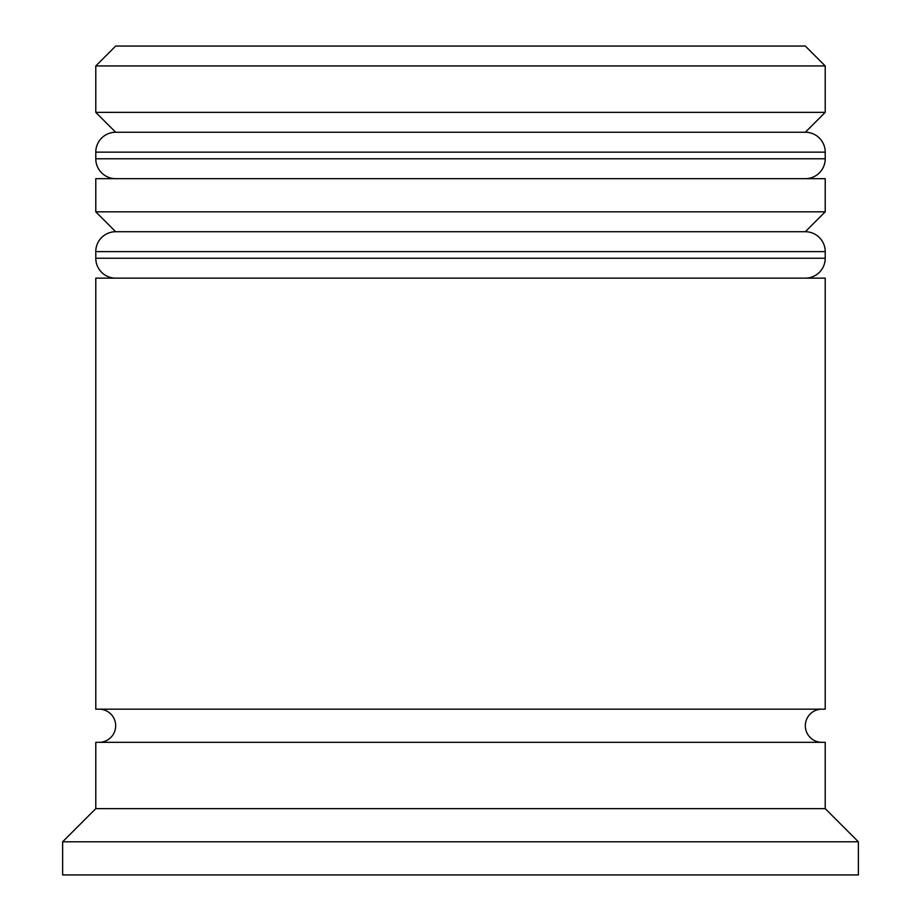 <?xml version="1.0" encoding="UTF-8"?>
<svg xmlns="http://www.w3.org/2000/svg" width="921" height="921" viewBox="0 0 921 921"><rect width="100%" height="100%" fill="white"/><g stroke="black" fill="none" stroke-linecap="round" stroke-linejoin="round"><path stroke-width="1.38" d="M825.216 152.149L95.784 152.149A19.894 19.894 0 0 1 115.678 132.256L95.784 112.362L825.216 112.362L805.322 132.256L115.678 132.256L805.322 132.256A19.894 19.894 0 0 1 825.216 152.149L825.216 158.78A19.894 19.894 0 0 1 805.322 178.674M115.678 178.674A19.894 19.894 0 0 1 95.784 158.78L825.216 158.78M95.784 152.149L95.784 158.78M825.216 251.617L95.784 251.617A19.894 19.894 0 0 1 115.678 231.724L95.784 211.83L825.216 211.83L805.322 231.724L115.678 231.724L805.322 231.724A19.894 19.894 0 0 1 825.216 251.617L825.216 258.248A19.894 19.894 0 0 1 805.322 278.142M115.678 278.142A19.894 19.894 0 0 1 95.784 258.248L825.216 258.248M95.784 251.617L95.784 258.248M99.1 742.326A16.578 16.578 0 0 0 115.678 725.748A16.578 16.578 0 0 0 99.1 709.17M821.9 742.326A16.578 16.578 0 0 1 805.322 725.748A16.578 16.578 0 0 1 821.9 709.17M95.784 65.944L115.678 46.05L805.322 46.05L825.216 65.944L95.784 65.944L95.784 112.362M95.784 808.638L95.784 742.326L825.216 742.326L825.216 808.638L95.784 808.638L62.628 841.794L62.628 874.95L858.372 874.95L858.372 841.794L62.628 841.794M825.216 808.638L858.372 841.794M825.216 65.944L825.216 112.362M825.216 211.83L825.216 178.674L95.784 178.674L95.784 211.83M825.216 278.142L95.784 278.142L95.784 709.17L825.216 709.17L825.216 278.142"/></g></svg>
